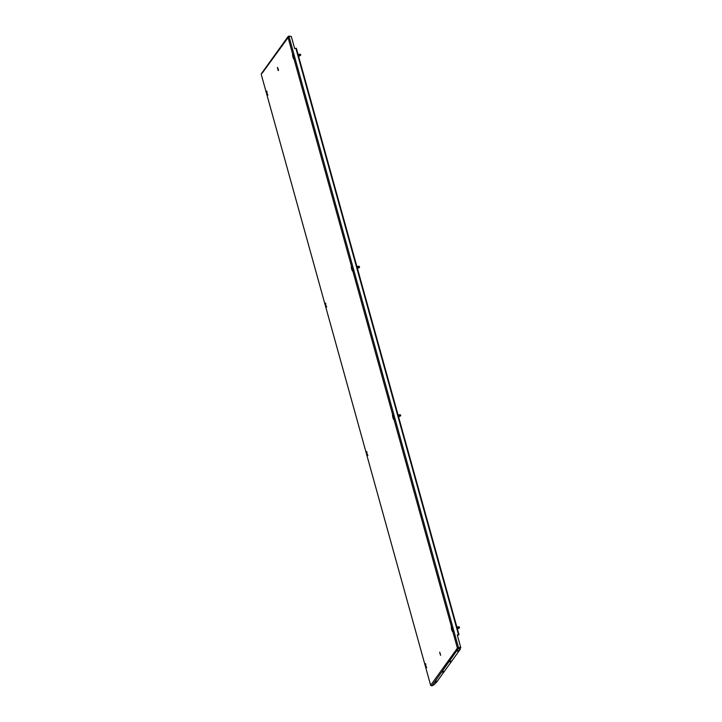 <?xml version="1.0" encoding="UTF-8"?>
<svg xmlns="http://www.w3.org/2000/svg" width="722" height="722" viewBox="0 0 722 722"><rect width="100%" height="100%" fill="white"/><g stroke="black" fill="none" stroke-linecap="round" stroke-linejoin="round"><path stroke-width="1.08" d="M452.035 629.052L451.268 627.201L451.62 629.629L452.396 631.479L452.035 629.052M267.032 92.921L266.256 91.071L267.384 95.349L267.032 92.921M425.818 665.494L425.041 663.644L426.17 667.922L425.818 665.494M293.249 56.478L292.473 54.628L293.601 58.906L293.249 56.478M393.228 416.982L392.452 415.141L393.58 419.419L393.228 416.982M352.056 268.539L351.289 266.689L351.641 269.125L352.417 270.976L352.056 268.539M325.839 304.982L325.062 303.132L326.191 307.419L325.839 304.982M367.011 453.425L366.235 451.584L367.363 455.862L367.011 453.425M278.584 70.196L277.528 67.426M262.023 73.373L288.854 36.542M458.199 634.809L458.966 634.638L458.488 634.692L295.876 48.329L294.675 48.618L291.3 36.461L288.99 36.461L287.988 37.264L288.836 36.1L291.156 36.461M261.238 74.402L430.664 685.331L261.238 74.384M287.988 37.264L457.396 648.13L458.705 648.627L460.762 647.589L459.373 649.52L460.401 649.087L436.72 682.001L434.048 684.718L431.891 685.9L430.682 685.377M431.891 685.9L458.497 648.239L460.762 647.589M430.664 685.295L457.396 648.13L460.726 647.607M457.396 648.13L460.654 647.138L457.288 634.981L458.488 634.692M457.82 648.022L458.497 648.239M459.86 648.834L460.401 649.087M457.252 651.244L459.318 650.143L457.252 651.244M435.05 682.1L437.117 680.99L435.05 682.1M458.551 634.746L457.297 635.026M295.876 48.329L296.363 48.266L458.966 634.62L458.317 635.08M442.288 672.074L443.822 671.234M449.698 661.767L451.241 660.937M425.682 663.753L425.123 663.689M425.8 667.092L425.213 664.953L425.718 664.809M425.962 667.498L426.485 667.092M425.926 667.254L426.72 667.489M425.781 666.884L426.296 666.767M425.285 665.088L425.79 664.935M425.05 663.708L425.709 663.852M425.141 664.005L425.195 664.637L425.763 664.511M366.875 451.683L366.316 451.62M366.993 455.022L366.397 452.893L366.902 452.739M367.146 455.429L367.669 455.022M367.11 455.194L367.913 455.429M366.975 454.824L367.489 454.707M366.469 453.019L366.975 452.865M366.244 451.638L366.902 451.791M366.334 451.936L366.388 452.568L366.957 452.441M325.703 303.24L325.144 303.177M325.821 306.579L325.234 304.449L325.739 304.296M325.983 306.985L326.506 306.579M325.947 306.751L326.741 306.985M325.803 306.381L326.317 306.263M325.306 304.576L325.812 304.422M325.071 303.195L325.73 303.348M325.162 303.493L325.216 304.124L325.793 303.998M266.896 91.18L266.337 91.116M267.014 94.519L266.418 92.38L266.923 92.236M267.167 94.925L267.691 94.519M267.131 94.681L267.934 94.916M266.996 94.311L267.51 94.194M266.49 92.515L266.996 92.362M266.265 91.134L266.923 91.279M266.355 91.432L266.409 92.064L266.978 91.938M351.93 266.797L351.37 266.734M352.047 270.136L351.452 268.006L351.957 267.853M352.201 270.542L352.724 270.136M352.165 270.308L352.959 270.542M352.029 269.938L352.544 269.82M351.524 268.133L352.029 267.979M351.298 266.752L351.957 266.905M351.388 267.05L351.443 267.682L352.011 267.555M356.731 265.949L357.552 268.927M358.626 267.961L357.607 268.214L358.717 267.916L358.41 266.274L357.264 266.833M357.607 268.232L358.726 267.907L358.446 266.58M358.726 267.907L359.556 267.257L359.321 266.409L358.419 266.265M393.093 415.24L392.533 415.177M393.21 418.579L392.624 416.45L393.129 416.296M393.373 418.986L393.896 418.579M393.337 418.751L394.131 418.986M393.192 418.381L393.707 418.264M392.696 416.576L393.201 416.423M392.461 415.195L393.12 415.349M392.551 415.493L392.606 416.125L393.174 415.998M397.894 414.392L398.724 417.379M398.77 416.657L399.808 416.386L399.573 414.717L400.493 414.852L400.719 415.701L398.779 416.675L399.889 416.359L399.573 414.717L398.345 415.015M398.427 415.276L399.609 415.006M398.454 415.358L399.573 414.717M451.909 627.31L451.34 627.247M452.026 630.649L451.43 628.51L451.936 628.366M452.18 631.055L452.703 630.649M452.143 630.811L452.938 631.046M451.999 630.441L452.513 630.324M451.503 628.645L452.008 628.492M451.277 627.265L451.936 627.409M451.367 627.562L451.421 628.194L451.99 628.068M456.71 626.452L457.531 629.44M457.586 628.736L458.696 628.42L458.38 626.786L457.243 627.337M458.398 626.777L459.3 626.913L459.535 627.77L458.605 628.465L458.425 627.093M293.114 54.737L292.554 54.673M293.231 58.076L292.645 55.937L293.15 55.793M293.394 58.482L293.917 58.076M293.358 58.238L294.152 58.473M293.213 57.868L293.728 57.751M292.717 56.072L293.222 55.919M292.482 54.691L293.141 54.836M292.572 54.989L292.627 55.621L293.204 55.495M297.915 53.879L298.746 56.867M300.505 54.349L300.74 55.197L298.8 56.163L299.91 55.847L299.63 54.493M298.791 56.154L299.829 55.883L299.558 54.565L298.475 54.845M299.531 54.484L298.448 54.764M278.25 70.576L277.41 67.453L278.349 70.548M277.898 69.005L278.051 69.872L277.744 69.032M278.394 70.53L277.41 67.453M440.555 655.269L439.689 652.165L440.555 655.269M440.203 653.699L440.357 654.565L440.041 653.726M439.707 652.146L440.655 655.242M288.99 36.461L458.632 648.157M442.757 672.182L443.66 671.704L442.757 672.182M443.516 671.785L442.902 672.11L443.516 671.785M450.176 661.884L451.079 661.406L450.176 661.884M450.934 661.478L450.32 661.803L450.934 661.478M357.291 266.914L358.338 266.544M457.261 627.418L458.317 627.057M288.141 36.488L261.364 73.707M296.363 48.266L458.975 634.629M442.27 672.065L443.831 671.225M442.938 672.083L443.398 671.74M449.689 661.767L451.241 660.919M450.347 661.776L450.817 661.442M357.173 266.571L358.32 266.274M457.152 627.084L458.299 626.777M298.367 54.511L299.513 54.213M300.514 54.34L299.603 54.204"/></g></svg>
